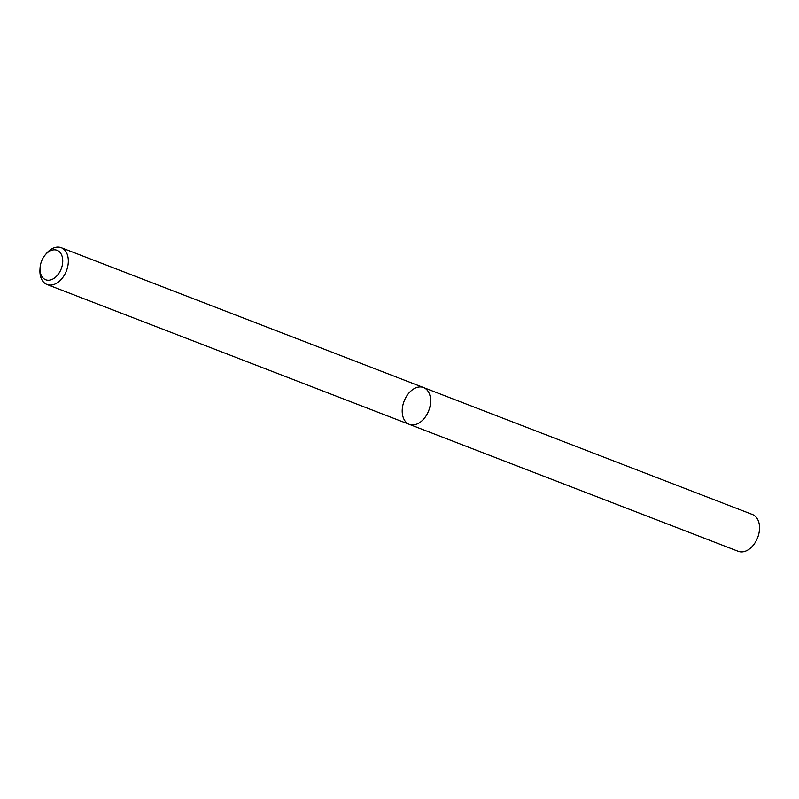 <?xml version="1.0" encoding="UTF-8"?>
<svg xmlns="http://www.w3.org/2000/svg" width="799" height="799" viewBox="0 0 799 799"><rect width="100%" height="100%" fill="white"/><g stroke="black" fill="none" stroke-linecap="round" stroke-linejoin="round"><path stroke-width="1.2" d="M45.024 255.171L46.172 253.762A19.725 13.193 111.1 0 1 61.223 247.69A19.725 13.193 111.1 0 1 67.925 265.518A19.725 13.193 111.1 0 1 54.722 284.174A19.725 13.193 111.1 0 1 47.021 284.494A19.725 13.193 111.1 0 1 39.95 269.892L40.05 268.074A15.78 10.547 -68.9 0 0 51.865 279.5A15.78 10.547 -68.9 0 0 62.182 256.589A15.78 10.547 -68.9 0 0 45.024 255.171A15.78 10.547 -68.9 0 0 40.05 268.074M409.298 424.339L738.226 551.31A19.725 13.193 -68.9 0 0 757.632 537.657A19.725 13.193 -68.9 0 0 752.428 514.506L423.5 387.535A19.725 13.193 111.1 0 1 430.202 405.363A19.725 13.193 111.1 0 1 416.998 424.019A19.725 13.193 111.1 0 1 409.298 424.339A19.725 13.193 111.1 0 1 402.606 406.511A19.725 13.193 111.1 0 1 415.8 387.855A19.725 13.193 111.1 0 1 423.5 387.535A19.725 13.193 111.1 0 1 430.202 405.363A19.725 13.193 111.1 0 1 416.998 424.019A19.725 13.193 111.1 0 1 409.298 424.339L47.021 284.494M423.5 387.535L61.223 247.69"/></g></svg>
